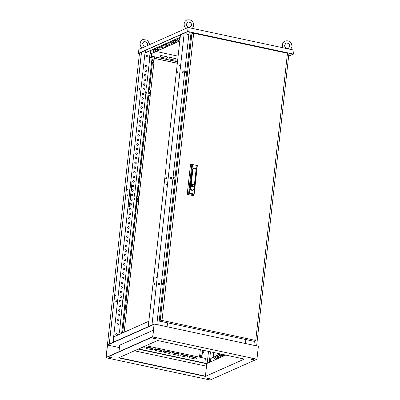 <?xml version="1.0" encoding="UTF-8"?>
<svg xmlns="http://www.w3.org/2000/svg" width="400" height="400" viewBox="0 0 400 400"><rect width="100%" height="100%" fill="white"/><g stroke="black" fill="none" stroke-linecap="round" stroke-linejoin="round"><path stroke-width="0.6" d="M122.455 305.32A0.575 0.515 66 0 0 122.895 304.36A0.575 0.515 66 0 0 122.3 304.3L122.36 304.27M134.16 199.27A0.575 0.515 66 0 0 134.605 198.305A0.575 0.515 66 0 0 134.01 198.25L134.07 198.215M145.87 93.215A0.575 0.515 66 0 0 146.315 92.25A0.575 0.515 66 0 0 145.715 92.195M153.545 51.54A0.86 0.32 102.1 0 1 153.485 50.95A0.86 0.32 102.1 0 1 153.925 49.96L156.275 48.92M153.225 50.89A0.86 0.32 102.1 0 1 153.665 49.905L156.075 48.835A0.86 0.32 102.1 0 1 156.165 48.825A0.86 0.32 102.1 0 1 156.32 49.62A0.86 0.32 102.1 0 1 155.895 50.495L153.485 51.565A0.86 0.32 102.1 0 1 153.395 51.58A0.86 0.32 102.1 0 1 153.225 50.89M157.43 49.81A0.86 0.32 102.1 0 1 157.37 49.22A0.86 0.32 102.1 0 1 157.815 48.235L160.16 47.19M157.11 49.165A0.86 0.32 102.1 0 1 157.55 48.18L159.96 47.105A0.86 0.32 102.1 0 1 160.05 47.095A0.86 0.32 102.1 0 1 160.205 47.89A0.86 0.32 102.1 0 1 159.78 48.765L157.37 49.84A0.86 0.32 102.1 0 1 157.28 49.85A0.86 0.32 102.1 0 1 157.11 49.165M161.315 48.08A0.86 0.32 102.1 0 1 161.255 47.49A0.86 0.32 102.1 0 1 161.7 46.505L164.045 45.46M160.995 47.435A0.86 0.32 102.1 0 1 161.44 46.45L163.845 45.38A0.86 0.32 102.1 0 1 163.935 45.365A0.86 0.32 102.1 0 1 164.09 46.165A0.86 0.32 102.1 0 1 163.665 47.04L161.255 48.11A0.86 0.32 102.1 0 1 161.165 48.12A0.86 0.32 102.1 0 1 160.995 47.435M176.86 41.17A0.86 0.32 102.1 0 1 176.8 40.575A0.86 0.32 102.1 0 1 177.24 39.59L179.585 38.55M176.54 40.52A0.86 0.32 102.1 0 1 176.98 39.535L179.39 38.465A0.86 0.32 102.1 0 1 179.48 38.455A0.86 0.32 102.1 0 1 179.63 39.25A0.86 0.32 102.1 0 1 179.205 40.125L176.795 41.195A0.86 0.32 102.1 0 1 176.71 41.21A0.86 0.32 102.1 0 1 176.54 40.52M172.975 42.895A0.86 0.32 102.1 0 1 172.915 42.305A0.86 0.32 102.1 0 1 173.355 41.32L175.7 40.275M172.655 42.25A0.86 0.32 102.1 0 1 173.095 41.265L175.505 40.195A0.86 0.32 102.1 0 1 175.59 40.18A0.86 0.32 102.1 0 1 175.745 40.98A0.86 0.32 102.1 0 1 175.32 41.855L172.91 42.925A0.86 0.32 102.1 0 1 172.825 42.935A0.86 0.32 102.1 0 1 172.655 42.25M169.09 44.625A0.86 0.32 102.1 0 1 169.03 44.035A0.86 0.32 102.1 0 1 169.47 43.05L171.815 42.005M168.77 43.98A0.86 0.32 102.1 0 1 169.21 42.995L171.62 41.92A0.86 0.32 102.1 0 1 171.705 41.91A0.86 0.32 102.1 0 1 171.86 42.705A0.86 0.32 102.1 0 1 171.435 43.58L169.025 44.655A0.86 0.32 102.1 0 1 168.935 44.665A0.86 0.32 102.1 0 1 168.77 43.98M165.205 46.355A0.86 0.32 102.1 0 1 165.145 45.76A0.86 0.32 102.1 0 1 165.585 44.775L167.93 43.735M164.88 45.705A0.86 0.32 102.1 0 1 165.325 44.72L167.735 43.65A0.86 0.32 102.1 0 1 167.82 43.64A0.86 0.32 102.1 0 1 167.975 44.435A0.86 0.32 102.1 0 1 167.55 45.31L165.14 46.38A0.86 0.32 102.1 0 1 165.05 46.395A0.86 0.32 102.1 0 1 164.88 45.705M160.775 55.57A0.86 0.77 -114 0 1 161.155 55.55L166.535 56.7A0.86 0.77 -114 0 1 166.85 58.29M161.27 55.5A0.86 0.77 66 0 0 160.4 56.16A0.86 0.77 66 0 0 161.09 57.16L166.47 58.31A0.86 0.77 66 0 0 167.335 57.405A0.86 0.77 66 0 0 166.655 56.65L161.155 55.55M169.455 57.425A0.86 0.77 -114 0 1 169.835 57.405L175.215 58.555A0.86 0.77 -114 0 1 175.53 60.145M169.95 57.355A0.86 0.77 66 0 0 169.08 58.015A0.86 0.77 66 0 0 169.77 59.015L175.15 60.165A0.86 0.77 66 0 0 176.015 59.26A0.86 0.77 66 0 0 175.335 58.505L169.835 57.405M214.915 359.175A0.86 0.32 102.1 0 1 214.855 358.585A0.86 0.32 102.1 0 1 215.3 357.6L217.645 356.555M214.595 358.53A0.86 0.32 102.1 0 1 215.04 357.545L217.445 356.475A0.86 0.32 102.1 0 1 217.535 356.46A0.86 0.32 102.1 0 1 217.69 357.26A0.86 0.32 102.1 0 1 217.265 358.135L214.855 359.205A0.86 0.32 102.1 0 1 214.765 359.215A0.86 0.32 102.1 0 1 214.595 358.53M218.805 357.45A0.86 0.32 102.1 0 1 218.74 356.855A0.86 0.32 102.1 0 1 219.185 355.87L221.53 354.83M218.48 356.8A0.86 0.32 102.1 0 1 218.925 355.815L221.33 354.745A0.86 0.32 102.1 0 1 221.42 354.735A0.86 0.32 102.1 0 1 221.575 355.53A0.86 0.32 102.1 0 1 221.15 356.405L218.74 357.475A0.86 0.32 102.1 0 1 218.65 357.49A0.86 0.32 102.1 0 1 218.48 356.8M222.69 355.72A0.86 0.32 102.1 0 1 222.63 355.13A0.86 0.32 102.1 0 1 222.815 354.45M224.655 354.845L222.625 355.75A0.86 0.32 102.1 0 1 222.535 355.76A0.86 0.32 102.1 0 1 222.37 355.075A0.86 0.32 102.1 0 1 222.555 354.395M152.445 349.73A0.86 0.77 66 0 0 152.13 348.14L146.75 346.99A0.86 0.77 66 0 0 146.37 347.01M146.865 346.94A0.86 0.77 66 0 0 145.995 347.6A0.86 0.77 66 0 0 146.685 348.6L152.065 349.75A0.86 0.77 66 0 0 152.93 348.845A0.86 0.77 66 0 0 152.25 348.09L146.75 346.99M161.125 351.585A0.86 0.77 66 0 0 160.81 349.995L155.43 348.845A0.86 0.77 66 0 0 155.05 348.865M155.545 348.795A0.86 0.77 66 0 0 154.675 349.455A0.86 0.77 66 0 0 155.365 350.455L160.745 351.605A0.86 0.77 66 0 0 161.61 350.7A0.86 0.77 66 0 0 160.93 349.945L155.43 348.845M195.845 359.005A0.86 0.77 66 0 0 195.53 357.42L190.15 356.27A0.86 0.77 66 0 0 189.77 356.29M190.265 356.215A0.86 0.77 66 0 0 189.395 356.88A0.86 0.77 66 0 0 190.085 357.875L195.465 359.025A0.86 0.77 66 0 0 196.33 358.12A0.86 0.77 66 0 0 195.65 357.365L190.15 356.27M187.165 357.15A0.86 0.77 66 0 0 186.85 355.565L181.47 354.41A0.86 0.77 66 0 0 181.09 354.43M181.585 354.36A0.86 0.77 66 0 0 180.715 355.025A0.86 0.77 66 0 0 181.405 356.02L186.785 357.17A0.86 0.77 66 0 0 187.65 356.265A0.86 0.77 66 0 0 186.97 355.51L181.47 354.41M178.485 355.295A0.86 0.77 66 0 0 178.17 353.705L172.79 352.555A0.86 0.77 66 0 0 172.41 352.575M172.905 352.505A0.86 0.77 66 0 0 172.035 353.17A0.86 0.77 66 0 0 172.725 354.165L178.105 355.315A0.86 0.77 66 0 0 178.97 354.41A0.86 0.77 66 0 0 178.29 353.655L172.79 352.555M169.805 353.44A0.86 0.77 66 0 0 169.49 351.85L164.11 350.7A0.86 0.77 66 0 0 163.73 350.72M164.225 350.65A0.86 0.77 66 0 0 163.355 351.31A0.86 0.77 66 0 0 164.045 352.31L169.425 353.46A0.86 0.77 66 0 0 170.29 352.555A0.86 0.77 66 0 0 169.61 351.8L164.11 350.7M178.115 72.115A0.765 0.285 102.1 0 1 177.645 73A0.765 0.285 102.1 0 1 177.495 72.39A0.765 0.285 102.1 0 1 177.965 71.505A0.765 0.285 102.1 0 1 178.115 72.115M178.075 71.62A0.765 0.285 -77.9 0 0 177.755 72.445A0.765 0.285 -77.9 0 0 177.795 72.945M185.29 72.01A0.765 0.285 -77.9 0 0 185.44 72.62A0.765 0.285 -77.9 0 0 185.91 71.735A0.765 0.285 -77.9 0 0 185.76 71.125A0.765 0.285 -77.9 0 0 185.29 72.01M185.875 71.24A0.765 0.285 -77.9 0 0 185.55 72.065A0.765 0.285 -77.9 0 0 185.59 72.56M178.395 77.955L178.22 78.285L178.395 77.955M179.78 65.41L179.605 65.745L179.78 65.41M166.41 178.17A0.765 0.285 102.1 0 1 165.935 179.055A0.765 0.285 102.1 0 1 165.785 178.445A0.765 0.285 102.1 0 1 166.255 177.56A0.765 0.285 102.1 0 1 166.41 178.17M166.37 177.675A0.765 0.285 -77.9 0 0 166.045 178.5A0.765 0.285 -77.9 0 0 166.085 178.995M173.58 178.065A0.765 0.285 -77.9 0 0 173.735 178.675A0.765 0.285 -77.9 0 0 174.205 177.79A0.765 0.285 -77.9 0 0 174.055 177.18A0.765 0.285 -77.9 0 0 173.58 178.065M174.165 177.295A0.765 0.285 -77.9 0 0 173.84 178.12A0.765 0.285 -77.9 0 0 173.88 178.615M166.685 184.01L166.51 184.34L166.685 184.01M168.07 171.465L167.895 171.8L168.07 171.465M181.89 71.695A0.765 0.685 66 0 0 183.28 71.99A0.765 0.685 66 0 0 181.89 71.695M182.835 72.565A0.765 0.685 66 0 0 182.215 71.17M170.185 177.745A0.765 0.685 66 0 0 171.19 178.595A0.765 0.685 66 0 0 170.565 177.195A0.765 0.685 66 0 0 170.185 177.745M171.13 178.62A0.765 0.685 66 0 0 170.51 177.225M154.7 284.225A0.765 0.285 102.1 0 1 154.23 285.11A0.765 0.285 102.1 0 1 154.08 284.5A0.765 0.285 102.1 0 1 154.55 283.615A0.765 0.285 102.1 0 1 154.7 284.225M154.66 283.73A0.765 0.285 -77.9 0 0 154.34 284.555A0.765 0.285 -77.9 0 0 154.375 285.05M161.875 284.12A0.765 0.285 -77.9 0 0 162.025 284.73A0.765 0.285 -77.9 0 0 162.495 283.84A0.765 0.285 -77.9 0 0 162.345 283.23A0.765 0.285 -77.9 0 0 161.875 284.12M162.455 283.345A0.765 0.285 -77.9 0 0 162.135 284.175A0.765 0.285 -77.9 0 0 162.175 284.67M154.98 290.06L154.8 290.395L154.98 290.06M156.365 277.52L156.185 277.85L156.365 277.52M158.475 283.8A0.765 0.685 66 0 0 159.48 284.65A0.765 0.685 66 0 0 159.57 283.37A0.765 0.685 66 0 0 158.475 283.8M159.42 284.67A0.765 0.685 66 0 0 158.8 283.28M139.185 89.435A0.765 0.285 -77.9 0 0 139.335 90.045A0.765 0.285 -77.9 0 0 139.805 89.155A0.765 0.285 -77.9 0 0 139.655 88.545A0.765 0.285 -77.9 0 0 139.185 89.435M139.765 88.66A0.765 0.285 -77.9 0 0 139.445 89.49A0.765 0.285 -77.9 0 0 139.485 89.985M137.52 96.135L137.695 95.805L137.52 96.135M138.905 83.595L139.08 83.26L138.905 83.595M127.475 195.49A0.765 0.285 -77.9 0 0 127.625 196.1A0.765 0.285 -77.9 0 0 128.095 195.21A0.765 0.285 -77.9 0 0 127.945 194.6A0.765 0.285 -77.9 0 0 127.475 195.49M128.055 194.715A0.765 0.285 -77.9 0 0 127.735 195.545A0.765 0.285 -77.9 0 0 127.775 196.04M125.81 202.19L125.985 201.86L125.81 202.19M127.195 189.65L127.37 189.315L127.195 189.65M115.765 301.54A0.765 0.285 -77.9 0 0 115.915 302.15A0.765 0.285 -77.9 0 0 116.39 301.265A0.765 0.285 -77.9 0 0 116.235 300.655A0.765 0.285 -77.9 0 0 115.765 301.54M116.35 300.77A0.765 0.285 -77.9 0 0 116.025 301.595A0.765 0.285 -77.9 0 0 116.065 302.095M114.1 308.245L114.28 307.91L114.1 308.245M115.485 295.705L115.665 295.37L115.485 295.705M145.415 65.94A0.86 0.77 66 0 0 146.545 66.89A0.86 0.77 66 0 0 146.65 65.455A0.86 0.77 66 0 0 145.415 65.94M145.79 65.35A0.86 0.77 -114 0 1 146.49 66.915M144.905 70.55A0.86 0.77 66 0 0 146.04 71.505A0.86 0.77 66 0 0 146.14 70.065A0.86 0.77 66 0 0 144.905 70.55M145.28 69.96A0.86 0.77 -114 0 1 145.98 71.525M144.4 75.16A0.86 0.77 66 0 0 145.53 76.115A0.86 0.77 66 0 0 145.63 74.675A0.86 0.77 66 0 0 144.4 75.16M144.77 74.57A0.86 0.77 -114 0 1 145.47 76.135M143.89 79.77A0.86 0.77 66 0 0 145.02 80.725A0.86 0.77 66 0 0 145.125 79.29A0.86 0.77 66 0 0 143.89 79.77M144.265 79.18A0.86 0.77 -114 0 1 144.96 80.75M143.38 84.385A0.86 0.77 66 0 0 144.94 84.715A0.86 0.77 66 0 0 143.81 83.765A0.86 0.77 66 0 0 143.38 84.385M143.755 83.79A0.86 0.77 -114 0 1 144.45 85.36M142.87 88.995A0.86 0.77 66 0 0 144.435 89.33A0.86 0.77 66 0 0 143.3 88.375A0.86 0.77 66 0 0 142.87 88.995M143.245 88.405A0.86 0.77 -114 0 1 143.94 89.97M142.36 93.605A0.86 0.77 66 0 0 143.495 94.56A0.86 0.77 66 0 0 143.595 93.12A0.86 0.77 66 0 0 142.36 93.605M142.735 93.015A0.86 0.77 -114 0 1 143.435 94.58M141.855 98.215A0.86 0.77 66 0 0 142.985 99.17A0.86 0.77 66 0 0 142.285 97.595A0.86 0.77 66 0 0 141.855 98.215M142.225 97.625A0.86 0.77 -114 0 1 142.925 99.19M141.345 102.825A0.86 0.77 66 0 0 142.475 103.78A0.86 0.77 66 0 0 142.58 102.345A0.86 0.77 66 0 0 141.345 102.825M141.72 102.235A0.86 0.77 -114 0 1 142.415 103.805M140.835 107.44A0.86 0.77 66 0 0 142.395 107.77A0.86 0.77 66 0 0 141.265 106.82A0.86 0.77 66 0 0 140.835 107.44M141.21 106.845A0.86 0.77 -114 0 1 141.905 108.415M140.325 112.05A0.86 0.77 66 0 0 141.89 112.385A0.86 0.77 66 0 0 140.755 111.43A0.86 0.77 66 0 0 140.325 112.05M140.7 111.46A0.86 0.77 -114 0 1 141.395 113.025M139.815 116.66A0.86 0.77 66 0 0 140.945 117.615A0.86 0.77 66 0 0 141.05 116.175A0.86 0.77 66 0 0 139.815 116.66M140.19 116.07A0.86 0.77 -114 0 1 140.89 117.635M139.305 121.27A0.86 0.77 66 0 0 140.44 122.225A0.86 0.77 66 0 0 139.74 120.65A0.86 0.77 66 0 0 139.305 121.27M139.68 120.68A0.86 0.77 -114 0 1 140.38 122.25M138.8 125.88A0.86 0.77 66 0 0 139.93 126.835A0.86 0.77 66 0 0 139.23 125.265A0.86 0.77 66 0 0 138.8 125.88M139.175 125.29A0.86 0.77 -114 0 1 139.87 126.86M138.29 130.495A0.86 0.77 66 0 0 139.85 130.825A0.86 0.77 66 0 0 138.72 129.875A0.86 0.77 66 0 0 138.29 130.495M138.665 129.9A0.86 0.77 -114 0 1 139.36 131.47M137.78 135.105A0.86 0.77 66 0 0 138.91 136.06A0.86 0.77 66 0 0 139.015 134.62A0.86 0.77 66 0 0 137.78 135.105M138.155 134.515A0.86 0.77 -114 0 1 138.85 136.08M137.27 139.715A0.86 0.77 66 0 0 138.4 140.67A0.86 0.77 66 0 0 138.505 139.23A0.86 0.77 66 0 0 137.27 139.715M137.645 139.125A0.86 0.77 -114 0 1 138.345 140.69M136.76 144.325A0.86 0.77 66 0 0 137.895 145.28A0.86 0.77 66 0 0 137.195 143.705A0.86 0.77 66 0 0 136.76 144.325M137.135 143.735A0.86 0.77 -114 0 1 137.835 145.305M136.255 148.935A0.86 0.77 66 0 0 137.385 149.89A0.86 0.77 66 0 0 136.685 148.32A0.86 0.77 66 0 0 136.255 148.935M136.625 148.345A0.86 0.77 -114 0 1 137.325 149.915M135.745 153.55A0.86 0.77 66 0 0 136.875 154.5A0.86 0.77 66 0 0 136.98 153.065A0.86 0.77 66 0 0 135.745 153.55M136.12 152.955A0.86 0.77 -114 0 1 136.815 154.525M135.235 158.16A0.86 0.77 66 0 0 136.795 158.495A0.86 0.77 66 0 0 135.665 157.54A0.86 0.77 66 0 0 135.235 158.16M135.61 157.57A0.86 0.77 -114 0 1 136.305 159.135M134.725 162.77A0.86 0.77 66 0 0 135.855 163.725A0.86 0.77 66 0 0 135.96 162.285A0.86 0.77 66 0 0 134.725 162.77M135.1 162.18A0.86 0.77 -114 0 1 135.795 163.745M134.215 167.38A0.86 0.77 66 0 0 135.35 168.335A0.86 0.77 66 0 0 134.65 166.76A0.86 0.77 66 0 0 134.215 167.38M134.59 166.79A0.86 0.77 -114 0 1 135.29 168.36M133.71 171.99A0.86 0.77 66 0 0 134.84 172.945A0.86 0.77 66 0 0 134.14 171.375A0.86 0.77 66 0 0 133.71 171.99M134.08 171.4A0.86 0.77 -114 0 1 134.78 172.97M133.2 176.605A0.86 0.77 66 0 0 134.33 177.555A0.86 0.77 66 0 0 134.435 176.12A0.86 0.77 66 0 0 133.2 176.605M133.575 176.015A0.86 0.77 -114 0 1 134.27 177.58M132.69 181.215A0.86 0.77 66 0 0 134.25 181.55A0.86 0.77 66 0 0 133.12 180.595A0.86 0.77 66 0 0 132.69 181.215M133.065 180.625A0.86 0.77 -114 0 1 133.76 182.19M132.18 185.825A0.86 0.77 66 0 0 133.31 186.78A0.86 0.77 66 0 0 133.415 185.34A0.86 0.77 66 0 0 132.18 185.825M132.555 185.235A0.86 0.77 -114 0 1 133.25 186.8M131.67 190.435A0.86 0.77 66 0 0 132.8 191.39A0.86 0.77 66 0 0 132.905 189.955A0.86 0.77 66 0 0 131.67 190.435M132.045 189.845A0.86 0.77 -114 0 1 132.745 191.415M131.16 195.05A0.86 0.77 66 0 0 132.295 196A0.86 0.77 66 0 0 131.595 194.43A0.86 0.77 66 0 0 131.16 195.05M131.535 194.455A0.86 0.77 -114 0 1 132.235 196.025M130.655 199.66A0.86 0.77 66 0 0 132.215 199.995A0.86 0.77 66 0 0 131.085 199.04A0.86 0.77 66 0 0 130.655 199.66M131.03 199.07A0.86 0.77 -114 0 1 131.725 200.635M130.145 204.27A0.86 0.77 66 0 0 131.705 204.605A0.86 0.77 66 0 0 130.575 203.65A0.86 0.77 66 0 0 130.145 204.27M130.52 203.68A0.86 0.77 -114 0 1 131.215 205.245M129.635 208.88A0.86 0.77 66 0 0 130.765 209.835A0.86 0.77 66 0 0 130.87 208.4A0.86 0.77 66 0 0 129.635 208.88M130.01 208.29A0.86 0.77 -114 0 1 130.705 209.86M129.125 213.49A0.86 0.77 66 0 0 130.255 214.445A0.86 0.77 66 0 0 130.36 213.01A0.86 0.77 66 0 0 129.125 213.49M129.5 212.9A0.86 0.77 -114 0 1 130.2 214.47M128.615 218.105A0.86 0.77 66 0 0 129.75 219.055A0.86 0.77 66 0 0 129.05 217.485A0.86 0.77 66 0 0 128.615 218.105M128.99 217.51A0.86 0.77 -114 0 1 129.69 219.08M128.11 222.715A0.86 0.77 66 0 0 129.67 223.05A0.86 0.77 66 0 0 128.54 222.095A0.86 0.77 66 0 0 128.11 222.715M128.48 222.125A0.86 0.77 -114 0 1 129.18 223.69M127.6 227.325A0.86 0.77 66 0 0 128.73 228.28A0.86 0.77 66 0 0 128.835 226.84A0.86 0.77 66 0 0 127.6 227.325M127.975 226.735A0.86 0.77 -114 0 1 128.67 228.3M127.09 231.935A0.86 0.77 66 0 0 128.22 232.89A0.86 0.77 66 0 0 128.325 231.455A0.86 0.77 66 0 0 127.09 231.935M127.465 231.345A0.86 0.77 -114 0 1 128.16 232.915M126.58 236.545A0.86 0.77 66 0 0 127.71 237.5A0.86 0.77 66 0 0 127.815 236.065A0.86 0.77 66 0 0 126.58 236.545M126.955 235.955A0.86 0.77 -114 0 1 127.65 237.525M126.07 241.16A0.86 0.77 66 0 0 127.205 242.11A0.86 0.77 66 0 0 126.505 240.54A0.86 0.77 66 0 0 126.07 241.16M126.445 240.565A0.86 0.77 -114 0 1 127.145 242.135M125.565 245.77A0.86 0.77 66 0 0 126.695 246.725A0.86 0.77 66 0 0 126.795 245.285A0.86 0.77 66 0 0 125.565 245.77M125.935 245.18A0.86 0.77 -114 0 1 126.635 246.745M125.055 250.38A0.86 0.77 66 0 0 126.185 251.335A0.86 0.77 66 0 0 126.29 249.895A0.86 0.77 66 0 0 125.055 250.38M125.43 249.79A0.86 0.77 -114 0 1 126.125 251.355M124.545 254.99A0.86 0.77 66 0 0 125.675 255.945A0.86 0.77 66 0 0 125.78 254.51A0.86 0.77 66 0 0 124.545 254.99M124.92 254.4A0.86 0.77 -114 0 1 125.615 255.97M124.035 259.6A0.86 0.77 66 0 0 125.165 260.555A0.86 0.77 66 0 0 125.27 259.12A0.86 0.77 66 0 0 124.035 259.6M124.41 259.01A0.86 0.77 -114 0 1 125.105 260.58M123.525 264.215A0.86 0.77 66 0 0 124.655 265.165A0.86 0.77 66 0 0 124.76 263.73A0.86 0.77 66 0 0 123.525 264.215M123.9 263.62A0.86 0.77 -114 0 1 124.6 265.19M123.015 268.825A0.86 0.77 66 0 0 124.15 269.78A0.86 0.77 66 0 0 124.25 268.34A0.86 0.77 66 0 0 123.015 268.825M123.39 268.235A0.86 0.77 -114 0 1 124.09 269.8M122.51 273.435A0.86 0.77 66 0 0 123.64 274.39A0.86 0.77 66 0 0 123.74 272.95A0.86 0.77 66 0 0 122.51 273.435M122.885 272.845A0.86 0.77 -114 0 1 123.58 274.41M122 278.045A0.86 0.77 66 0 0 123.13 279A0.86 0.77 66 0 0 123.235 277.565A0.86 0.77 66 0 0 122 278.045M122.375 277.455A0.86 0.77 -114 0 1 123.07 279.025M121.49 282.66A0.86 0.77 66 0 0 122.62 283.61A0.86 0.77 66 0 0 122.725 282.175A0.86 0.77 66 0 0 121.49 282.66M121.865 282.065A0.86 0.77 -114 0 1 122.56 283.635M120.98 287.27A0.86 0.77 66 0 0 122.545 287.605A0.86 0.77 66 0 0 121.41 286.65A0.86 0.77 66 0 0 120.98 287.27M121.355 286.68A0.86 0.77 -114 0 1 122.055 288.245M120.47 291.88A0.86 0.77 66 0 0 121.605 292.835A0.86 0.77 66 0 0 121.705 291.395A0.86 0.77 66 0 0 120.47 291.88M120.845 291.29A0.86 0.77 -114 0 1 121.545 292.855M119.965 296.49A0.86 0.77 66 0 0 121.095 297.445A0.86 0.77 66 0 0 121.195 296.005A0.86 0.77 66 0 0 119.965 296.49M120.335 295.9A0.86 0.77 -114 0 1 121.035 297.465M119.455 301.1A0.86 0.77 66 0 0 120.585 302.055A0.86 0.77 66 0 0 120.69 300.62A0.86 0.77 66 0 0 119.455 301.1M119.83 300.51A0.86 0.77 -114 0 1 120.525 302.08M118.945 305.715A0.86 0.77 66 0 0 120.505 306.045A0.86 0.77 66 0 0 119.375 305.095A0.86 0.77 66 0 0 118.945 305.715M119.32 305.12A0.86 0.77 -114 0 1 120.015 306.69M118.435 310.325A0.86 0.77 66 0 0 120 310.66A0.86 0.77 66 0 0 118.865 309.705A0.86 0.77 66 0 0 118.435 310.325M118.81 309.735A0.86 0.77 -114 0 1 119.505 311.3M117.925 314.935A0.86 0.77 66 0 0 119.06 315.89A0.86 0.77 66 0 0 119.16 314.45A0.86 0.77 66 0 0 117.925 314.935M118.3 314.345A0.86 0.77 -114 0 1 119 315.91M117.42 319.545A0.86 0.77 66 0 0 118.55 320.5A0.86 0.77 66 0 0 117.85 318.925A0.86 0.77 66 0 0 117.42 319.545M117.79 318.955A0.86 0.77 -114 0 1 118.49 320.525M116.91 324.155A0.86 0.77 66 0 0 118.04 325.11A0.86 0.77 66 0 0 117.34 323.535A0.86 0.77 66 0 0 116.91 324.155M117.285 323.565A0.86 0.77 -114 0 1 117.98 325.135M115.745 334.29A0.91 0.815 66 0 0 116.94 335.3A0.91 0.815 66 0 0 117.05 333.78A0.91 0.815 66 0 0 115.745 334.29M116.88 335.32A0.91 0.815 66 0 0 116.145 333.665M146.495 55.785A0.91 0.815 66 0 0 148.14 56.135A0.91 0.815 66 0 0 146.495 55.785M147.625 56.815A0.91 0.815 66 0 0 146.89 55.16M151.605 69.695A0.86 0.32 -77.9 0 0 151.34 70.505A0.86 0.32 -77.9 0 0 151.445 71.155M151.095 74.305A0.86 0.32 -77.9 0 0 150.83 75.115A0.86 0.32 -77.9 0 0 150.935 75.765M150.585 78.915A0.86 0.32 -77.9 0 0 150.32 79.73A0.86 0.32 -77.9 0 0 150.425 80.375M150.08 83.525A0.86 0.32 -77.9 0 0 149.815 84.34A0.86 0.32 -77.9 0 0 149.915 84.99M149.57 88.135A0.86 0.32 -77.9 0 0 149.305 88.95A0.86 0.32 -77.9 0 0 149.41 89.6M149.11 94.2A0.86 0.32 102.1 0 1 149.055 93.615A0.86 0.32 102.1 0 1 149.44 92.67M148.795 93.56A0.86 0.32 -77.9 0 0 148.965 94.245A0.86 0.32 -77.9 0 0 149.495 93.25A0.86 0.32 -77.9 0 0 149.325 92.565A0.86 0.32 -77.9 0 0 148.795 93.56M148.55 97.36A0.86 0.32 -77.9 0 0 148.285 98.17A0.86 0.32 -77.9 0 0 148.39 98.82M148.04 101.97A0.86 0.32 -77.9 0 0 147.775 102.785A0.86 0.32 -77.9 0 0 147.88 103.43M147.535 106.58A0.86 0.32 -77.9 0 0 147.27 107.395A0.86 0.32 -77.9 0 0 147.37 108.045M147.025 111.19A0.86 0.32 -77.9 0 0 146.76 112.005A0.86 0.32 -77.9 0 0 146.86 112.655M146.515 115.805A0.86 0.32 -77.9 0 0 146.25 116.615A0.86 0.32 -77.9 0 0 146.355 117.265M146.005 120.415A0.86 0.32 -77.9 0 0 145.74 121.225A0.86 0.32 -77.9 0 0 145.845 121.875M145.495 125.025A0.86 0.32 -77.9 0 0 145.23 125.84A0.86 0.32 -77.9 0 0 145.335 126.49M144.99 129.635A0.86 0.32 -77.9 0 0 144.725 130.45A0.86 0.32 -77.9 0 0 144.825 131.1M144.48 134.25A0.86 0.32 -77.9 0 0 144.215 135.06A0.86 0.32 -77.9 0 0 144.315 135.71M143.97 138.86A0.86 0.32 -77.9 0 0 143.705 139.67A0.86 0.32 -77.9 0 0 143.81 140.32M143.46 143.47A0.86 0.32 -77.9 0 0 143.195 144.285A0.86 0.32 -77.9 0 0 143.3 144.93M142.95 148.08A0.86 0.32 -77.9 0 0 142.685 148.895A0.86 0.32 -77.9 0 0 142.79 149.545M142.44 152.69A0.86 0.32 -77.9 0 0 142.175 153.505A0.86 0.32 -77.9 0 0 142.28 154.155M141.935 157.305A0.86 0.32 -77.9 0 0 141.67 158.115A0.86 0.32 -77.9 0 0 141.77 158.765M141.425 161.915A0.86 0.32 -77.9 0 0 141.16 162.725A0.86 0.32 -77.9 0 0 141.265 163.375M140.915 166.525A0.86 0.32 -77.9 0 0 140.65 167.34A0.86 0.32 -77.9 0 0 140.755 167.985M140.405 171.135A0.86 0.32 -77.9 0 0 140.14 171.95A0.86 0.32 -77.9 0 0 140.245 172.6M139.895 175.745A0.86 0.32 -77.9 0 0 139.63 176.56A0.86 0.32 -77.9 0 0 139.735 177.21M139.39 180.36A0.86 0.32 -77.9 0 0 139.125 181.17A0.86 0.32 -77.9 0 0 139.225 181.82M138.88 184.97A0.86 0.32 -77.9 0 0 138.615 185.78A0.86 0.32 -77.9 0 0 138.715 186.43M138.37 189.58A0.86 0.32 -77.9 0 0 138.105 190.395A0.86 0.32 -77.9 0 0 138.21 191.04M137.86 194.19A0.86 0.32 -77.9 0 0 137.595 195.005A0.86 0.32 -77.9 0 0 137.7 195.655M137.405 200.255A0.86 0.32 102.1 0 1 137.345 199.67A0.86 0.32 102.1 0 1 137.73 198.72M137.085 199.615A0.86 0.32 -77.9 0 0 137.255 200.3A0.86 0.32 -77.9 0 0 137.785 199.305A0.86 0.32 -77.9 0 0 137.615 198.62A0.86 0.32 -77.9 0 0 137.085 199.615M136.845 203.415A0.86 0.32 -77.9 0 0 136.58 204.225A0.86 0.32 -77.9 0 0 136.68 204.875M136.335 208.025A0.86 0.32 -77.9 0 0 136.07 208.835A0.86 0.32 -77.9 0 0 136.17 209.485M135.825 212.635A0.86 0.32 -77.9 0 0 135.56 213.45A0.86 0.32 -77.9 0 0 135.665 214.095M135.315 217.245A0.86 0.32 -77.9 0 0 135.05 218.06A0.86 0.32 -77.9 0 0 135.155 218.71M134.805 221.855A0.86 0.32 -77.9 0 0 134.54 222.67A0.86 0.32 -77.9 0 0 134.645 223.32M134.295 226.47A0.86 0.32 -77.9 0 0 134.03 227.28A0.86 0.32 -77.9 0 0 134.135 227.93M133.79 231.08A0.86 0.32 -77.9 0 0 133.525 231.89A0.86 0.32 -77.9 0 0 133.625 232.54M133.28 235.69A0.86 0.32 -77.9 0 0 133.015 236.505A0.86 0.32 -77.9 0 0 133.12 237.155M132.77 240.3A0.86 0.32 -77.9 0 0 132.505 241.115A0.86 0.32 -77.9 0 0 132.61 241.765M132.26 244.915A0.86 0.32 -77.9 0 0 131.995 245.725A0.86 0.32 -77.9 0 0 132.1 246.375M131.75 249.525A0.86 0.32 -77.9 0 0 131.485 250.335A0.86 0.32 -77.9 0 0 131.59 250.985M131.245 254.135A0.86 0.32 -77.9 0 0 130.98 254.95A0.86 0.32 -77.9 0 0 131.08 255.595M130.735 258.745A0.86 0.32 -77.9 0 0 130.47 259.56A0.86 0.32 -77.9 0 0 130.57 260.21M130.225 263.355A0.86 0.32 -77.9 0 0 129.96 264.17A0.86 0.32 -77.9 0 0 130.065 264.82M129.715 267.97A0.86 0.32 -77.9 0 0 129.45 268.78A0.86 0.32 -77.9 0 0 129.555 269.43M129.205 272.58A0.86 0.32 -77.9 0 0 128.94 273.39A0.86 0.32 -77.9 0 0 129.045 274.04M128.7 277.19A0.86 0.32 -77.9 0 0 128.435 278.005A0.86 0.32 -77.9 0 0 128.535 278.65M128.19 281.8A0.86 0.32 -77.9 0 0 127.925 282.615A0.86 0.32 -77.9 0 0 128.025 283.265M127.68 286.41A0.86 0.32 -77.9 0 0 127.415 287.225A0.86 0.32 -77.9 0 0 127.52 287.875M127.17 291.025A0.86 0.32 -77.9 0 0 126.905 291.835A0.86 0.32 -77.9 0 0 127.01 292.485M126.66 295.635A0.86 0.32 -77.9 0 0 126.395 296.445A0.86 0.32 -77.9 0 0 126.5 297.095M126.15 300.245A0.86 0.32 -77.9 0 0 125.885 301.06A0.86 0.32 -77.9 0 0 125.99 301.705M125.695 306.305A0.86 0.32 102.1 0 1 125.64 305.725A0.86 0.32 102.1 0 1 126.02 304.775M125.38 305.67A0.86 0.32 -77.9 0 0 125.55 306.355A0.86 0.32 -77.9 0 0 126.08 305.36A0.86 0.32 -77.9 0 0 125.91 304.67A0.86 0.32 -77.9 0 0 125.38 305.67M125.135 309.465A0.86 0.32 -77.9 0 0 124.87 310.28A0.86 0.32 -77.9 0 0 124.975 310.93M124.625 314.08A0.86 0.32 -77.9 0 0 124.36 314.89A0.86 0.32 -77.9 0 0 124.465 315.54M124.115 318.69A0.86 0.32 -77.9 0 0 123.85 319.5A0.86 0.32 -77.9 0 0 123.955 320.15M123.605 323.3A0.86 0.32 -77.9 0 0 123.34 324.115A0.86 0.32 -77.9 0 0 123.445 324.765M123.1 327.91A0.86 0.32 -77.9 0 0 122.835 328.725A0.86 0.32 -77.9 0 0 122.935 329.375M152.765 61.05A0.91 0.34 102.1 0 1 152.7 60.425A0.91 0.34 102.1 0 1 153.115 59.415M153.18 60.04A0.91 0.34 102.1 0 1 152.62 61.095A0.91 0.34 102.1 0 1 152.44 60.37A0.91 0.34 102.1 0 1 153 59.32A0.91 0.34 102.1 0 1 153.18 60.04M215.425 356.41A0.91 0.815 -114 0 1 215.5 354.865A0.91 0.815 -114 0 1 216.695 355.84M201.16 355.38A0.91 0.34 102.1 0 1 200.6 356.43A0.91 0.34 102.1 0 1 200.42 355.705A0.91 0.34 102.1 0 1 200.98 354.655A0.91 0.34 102.1 0 1 201.16 355.38M201.095 354.755A0.91 0.34 -77.9 0 0 200.68 355.76A0.91 0.34 -77.9 0 0 200.745 356.385M251.555 359.42A1.34 0.325 -173.7 0 0 252.575 359.53L253.075 359.535A1.34 0.325 -173.7 0 0 253.93 359.33A1.34 0.325 -173.7 0 0 252.125 358.825L251.625 358.82A1.34 0.325 -173.7 0 0 250.765 359.03A1.34 0.325 -173.7 0 0 251.555 359.42M250.91 358.905A1.34 0.325 -173.7 0 0 251.585 359.14A1.34 0.325 -173.7 0 0 252.605 359.255L253.105 359.26A1.34 0.325 -173.7 0 0 253.82 359.175M208.07 378.99A1.34 0.325 -173.7 0 0 209.945 378.895A1.34 0.325 -173.7 0 0 209.86 378.76L209.67 378.615A1.34 0.325 -173.7 0 0 208.2 378.26A1.34 0.325 -173.7 0 0 207.095 378.455A1.34 0.325 -173.7 0 0 207.18 378.59L207.37 378.735A1.34 0.325 -173.7 0 0 208.07 378.99M207.235 378.335L207.405 378.46A1.34 0.325 -173.7 0 0 208.105 378.71A1.34 0.325 -173.7 0 0 209.835 378.74M153.99 338.565A1.34 0.325 -173.7 0 0 155.865 338.47A1.34 0.325 -173.7 0 0 155.78 338.335L155.585 338.19A1.34 0.325 -173.7 0 0 154.12 337.83A1.34 0.325 -173.7 0 0 153.01 338.03A1.34 0.325 -173.7 0 0 153.1 338.165L153.29 338.31A1.34 0.325 -173.7 0 0 153.99 338.565M153.155 337.905L153.32 338.03A1.34 0.325 -173.7 0 0 154.02 338.285A1.34 0.325 -173.7 0 0 155.755 338.315M109.815 357.985A1.34 0.325 -173.7 0 0 110.835 358.1L111.335 358.105A1.34 0.325 -173.7 0 0 112.19 357.895A1.34 0.325 -173.7 0 0 110.385 357.395L109.885 357.39A1.34 0.325 -173.7 0 0 109.025 357.595A1.34 0.325 -173.7 0 0 109.815 357.985M109.17 357.47A1.34 0.325 -173.7 0 0 109.845 357.71A1.34 0.325 -173.7 0 0 110.865 357.82L111.365 357.825A1.34 0.325 -173.7 0 0 112.08 357.745M179.795 40.825L149.92 54.115M179.775 41.005L149.9 54.295M213.285 357.36L213.82 352.53M218.765 353.585L218.615 354.99M216.58 355.895A0.91 0.815 66 0 0 215.445 354.895M213.17 357.41L213.71 352.505M141.48 52.175L109.26 344.01L154.215 324.015L167.1 326.745L158.73 324.98M166.045 167.05L148.255 326.55M180.46 34.835L165.865 167.01M166.19 177.95L166.08 178.975M180.175 37.4L145.625 52.77L145.365 52.71L145.63 50.325M145.255 50.495L130.665 182.67L132.05 182.965L129.405 206.945L128.015 206.645L113.05 342.21L109.495 343.91M148.835 321.26L114.01 336.75L113.41 342.165M118.96 334.55L119.22 332.205L119.48 332.26L122.885 299.005L123.145 299.06L134.24 198.54L133.98 198.48L134.595 192.95L134.855 193.005L145.95 92.485L145.69 92.43L146.3 86.895L146.56 86.95L149.615 59.285L149.355 59.23L149.965 53.695L150.225 53.75L150.58 50.565M129.295 206.92L131.935 183.02L130.665 182.67M177.485 61.78L151.225 56.165L151.51 53.58M178.105 56.17L156.21 51.49M154.485 51.12L153.49 50.91M177.49 61.705L151.34 56.115L151.625 53.53M138.64 348.935L206.8 363.505L225.745 355.08M139.495 53.055L106.01 357.735L210.17 380L256.95 359.19L258.375 346.28L167.06 326.76M184.19 33.175L151.985 324.895M191.08 32.27L158.77 324.96M167.535 322.82L167.1 326.745M188.84 34.51L156.815 324.57M152.54 62.215L153.93 62.51L150.875 90.175L149.49 89.88L152.425 62.265L149.37 89.93L150.5 90.17L149.895 95.63M148.875 95.41L150.265 95.71L139.17 196.23L137.78 195.935L148.76 95.465L137.665 195.985L138.79 196.225L138.19 201.685M137.17 201.465L138.555 201.765L127.46 302.285L126.07 301.985L137.05 201.52L125.955 302.04L127.085 302.28L126.48 307.74M122.655 332.905L125.46 307.52L122.54 332.955M125.46 307.52L126.85 307.815L124.15 332.24M119.2 332.385L119.48 332.26M122.865 299.185L123.145 299.06M134.575 193.13L134.855 193.005M146.28 87.075L146.56 86.95M149.945 53.875L150.225 53.75M208.515 351.395L207.195 363.33M200.335 349.645L199.505 357.15M203.89 350.405L203.65 352.555L202.145 352.31L201.56 357.59M202.145 352.31L202.5 350.11M202.405 352.365L201.82 357.65M210.465 351.81L209.295 362.395M203.65 352.555L202.26 352.255M204.88 363.095L205.395 358.41L145.92 345.7M213.67 352.5L212.95 352.65L212.98 352.35M220.795 354.02L210.8 358.465L210.42 361.895M213.41 352.44L212.95 352.65M107.52 345.05L106.155 357.405L152.705 336.7L154.07 324.34L107.52 345.05L119.44 347.595M119.005 357.67L205.405 376.14L206.77 363.78L138.21 349.125M134.44 350.805L206.5 366.205M118.99 351.7L119.71 345.17L153.425 330.175M256.95 359.19L152.79 336.925L154.215 324.015M244.385 359.065L157.585 340.51L118.575 357.86L205.375 376.415L244.385 359.065M206.8 363.505L206.77 363.78M205.405 376.14L205.375 376.415M106.01 357.735L152.79 336.925M148.425 326.59L152.155 324.93M253.86 345.315L245.53 343.535M245.855 339.56L245.42 343.51M246 339.59L245.57 343.515M254.37 341.065L253.9 345.295M288.955 53.19L256.635 345.905M151.24 53.7L150.955 56.285L154.165 56.975L153.56 62.43M151.355 53.65L150.955 56.285M154.555 56.875L151.07 56.235M154.165 56.975L154.54 56.975M154.425 57.03L153.825 62.485M150.5 90.17L150.875 90.175M150.76 90.23L150.155 95.685M138.79 196.225L139.17 196.23M139.05 196.28L138.45 201.74M127.085 302.28L127.46 302.285M127.345 302.335L126.74 307.795M137.53 187.975L138.195 187.895M141.525 52.15L109.32 343.87M130.47 182.755L128.015 206.645M128.095 206.665L130.73 182.81M152.07 57.88L121.655 333.35M152.36 56.585L152.105 57.89L149.565 57.345M137.71 187.94L138.215 187.715L135.57 211.69L135.065 211.915M143.765 347.875A0.86 0.77 66 0 0 143.93 346.585M141.765 347.545L143.385 347.895A0.86 0.77 66 0 0 144.045 346.53M196.16 357.975L189.5 356.55M187.48 356.115L180.82 354.695M178.8 354.26L172.14 352.84M170.12 352.405L163.46 350.985M161.44 350.55L154.78 349.13M152.76 348.695L146.1 347.27M144.08 346.84L143.59 346.735M152.22 57.835L149.57 57.27M177.32 63.28L154.28 58.355M177.325 63.205L154.285 58.28M180.195 37.22L145.365 52.71M288.61 56.295L293.555 54.095L187.66 31.46L138.43 53.36L139.44 53.575M286.925 53.16L287.535 52.885L293.175 54.09L288.63 56.115M193.045 32.69L192.005 33.415L193.445 32.775L187.8 31.565L138.805 53.36L139.45 53.5M192.005 33.415L192.885 33.6M138.43 53.36L138.865 49.395L188.095 27.495L293.99 50.13L293.555 54.095M187.835 27.49L187.745 27.49A2.07 0.5 -173.7 0 1 188.09 27.495L187.66 31.46M122.34 306.355A1.36 1.215 66 0 0 122.79 305.49M122.385 305.93A0.955 0.855 66 0 0 122.795 305.33M120.265 305.525A1.36 1.215 66 0 0 120.385 305.845M122.89 305.28L122.3 306.13M122.035 304.165L122.5 304.285M134.045 200.3A1.36 1.215 66 0 0 134.495 199.435M134.095 199.875A0.955 0.855 66 0 0 134.5 199.28M131.975 199.47A1.36 1.215 66 0 0 132.09 199.79M134.6 199.225L134.005 200.075M133.745 198.11L134.21 198.235M145.755 94.245A1.36 1.215 66 0 0 146.205 93.38M145.805 93.82A0.955 0.855 66 0 0 146.21 93.225M143.685 93.42A1.36 1.215 66 0 0 143.8 93.74M146.31 93.175L145.715 94.025M145.45 92.055L145.92 92.18M286.33 48.49L287.775 48.69A2.07 0.5 -173.7 0 0 287.68 48.67A2.07 0.5 -173.7 0 0 286.375 48.5M288.645 48.99A2.07 0.5 -173.7 0 0 287.775 48.69M143.19 47.47L143.49 47.065A2.07 0.5 -173.7 0 1 143.76 47.055A2.07 0.5 -173.7 0 1 144.105 47.065M143.85 47.055L144.125 47.055M187.175 27.905L187.475 27.5A2.07 0.5 -173.7 0 1 187.745 27.49M187.985 27.49L189.52 27.685A2.07 0.5 -173.7 0 0 189.425 27.665A2.07 0.5 -173.7 0 0 188.115 27.5M187.53 34.645L188.675 34.635L188.21 34.34L187.055 34.455L187.53 34.645M187.055 34.455L186.79 34.145A1.15 0.28 6.3 0 1 186.76 34.075A1.15 0.28 6.3 0 1 188.37 33.99A1.15 0.28 6.3 0 1 189.045 34.325A1.15 0.28 6.3 0 1 189 34.39L188.675 34.635M190.39 27.985A2.07 0.5 -173.7 0 0 189.52 27.685M192.075 184.34A1.455 1.3 66 0 0 191.92 184.41L192.115 184.32A1.435 1.285 66 0 0 193.28 186.945A1.435 1.285 66 0 0 193.455 184.55A1.435 1.285 66 0 0 192.115 184.32M191.38 185.35A1.455 1.3 66 0 0 194.02 185.915A1.455 1.3 66 0 0 191.38 185.35M194.13 168.18A1.915 1.715 66 0 0 192.46 169.69L190.425 188.13A1.915 1.715 66 0 0 193.515 189.81M193.52 195.14L192.945 195.575L193.58 194.65A0.575 0.51 34.5 0 0 194.15 194.215L193.83 194.02L196.98 165.495L192.525 164.54L189.375 193.07L193.83 194.02L193.58 194.65L189.12 193.7L187.72 194.46L192.945 195.575M187.72 194.46L187.27 193.805L188.67 193.045A0.575 0.44 61.6 0 0 189.12 193.7L189.375 193.07L188.67 193.045L191.82 164.515L190.505 164.46L187.27 193.805M190.505 164.46L191.08 164.025L192.24 164.075M192.43 164.09L192.41 164.085A0.575 0.575 0 0 0 192.315 164.07L192.315 164.07A0.575 0.485 92.5 0 0 191.82 164.515L192.525 164.54L192.41 164.085A0.575 0.485 92.5 0 0 192.315 164.07L191.08 164.025M196.89 165.045A0.575 0.56 -101.2 0 1 197.31 165.625M192.61 184.65L192.405 186.535L192.785 186.615L192.995 184.735L192.61 184.65M192.74 186.605L192.995 184.735M192.61 184.68L192.425 186.52L192.77 186.59M192.975 184.75L192.625 184.675M193.71 33.235L162.005 320.41L255.75 340.45L287.455 53.27L193.71 33.235L191.845 34.065L160.14 321.24L162.005 320.41M255.75 340.45L253.625 341.22L160.14 321.24M153.665 49.905L153.925 49.96M157.55 48.18L157.815 48.235M161.44 46.45L161.7 46.505M176.98 39.535L177.24 39.59M173.095 41.265L173.355 41.32M169.21 42.995L169.47 43.05M165.325 44.72L165.585 44.775M215.04 357.545L215.3 357.6M218.925 355.815L219.185 355.87M252.605 359.255L252.575 359.53M110.865 357.82L110.835 358.1M111.365 357.825L111.335 358.105M153.32 338.03L153.29 338.31M207.405 378.46L207.37 378.735M253.105 359.26L253.075 359.535M193.43 195.385L194.07 194.45A0.575 0.575 0 0 0 194.17 194.19L197.32 165.66A0.575 0.575 0 0 0 196.87 165.035L197.32 165.66L194.16 194.155M193.965 188.735L196 170.29A1.73 1.55 66 0 0 192.86 169.62L190.82 188.065A1.73 1.55 66 0 0 193.965 188.735L194.02 188.765A1.825 1.635 -114 0 1 190.705 188.06L192.74 169.615L192.46 169.69M192.86 169.62L192.74 169.615A1.825 1.635 -114 0 1 196.055 170.315L194.02 188.76M190.82 188.065L190.425 188.13M193.445 189.89L194.02 188.77L196.055 170.325C196.04 169.04 195.43 168.325 194.235 168.175L194.025 168.18M146.245 93.21L145.85 93.385M134.535 199.265L134.145 199.44M122.825 305.315L122.435 305.49M284.7 45.07C284.52 47.35 285.745 48.445 288.375 48.345L289.71 46.375C289.895 44.095 288.67 43 286.04 43.1L284.7 45.07M290.725 49.43L291.995 46.63C291.635 42.075 289.34 40.2 285.11 41.005C283.56 41.76 282.66 43.03 282.42 44.815L282.92 47.765M287.57 52.895L287.3 55.33M147.3 45.64L147.47 44.94C147.65 42.655 146.425 41.565 143.8 41.665L142.46 43.63L144.41 46.925M149.78 44.535L147.525 40.14L142.865 39.565C141.315 40.325 140.42 41.595 140.18 43.38C140.03 45.285 140.665 46.885 142.085 48.175M186.445 24.065C186.26 26.35 187.485 27.44 190.115 27.34L191.455 25.37C191.635 23.09 190.41 22 187.785 22.095L186.445 24.065M192.47 28.43L193.735 25.625C193.375 21.07 191.08 19.195 186.85 20C185.3 20.755 184.405 22.03 184.165 23.815C184.015 25.72 184.65 27.32 186.07 28.61M189.31 31.89L189.045 34.325M187 31.925L186.76 34.075"/></g></svg>
